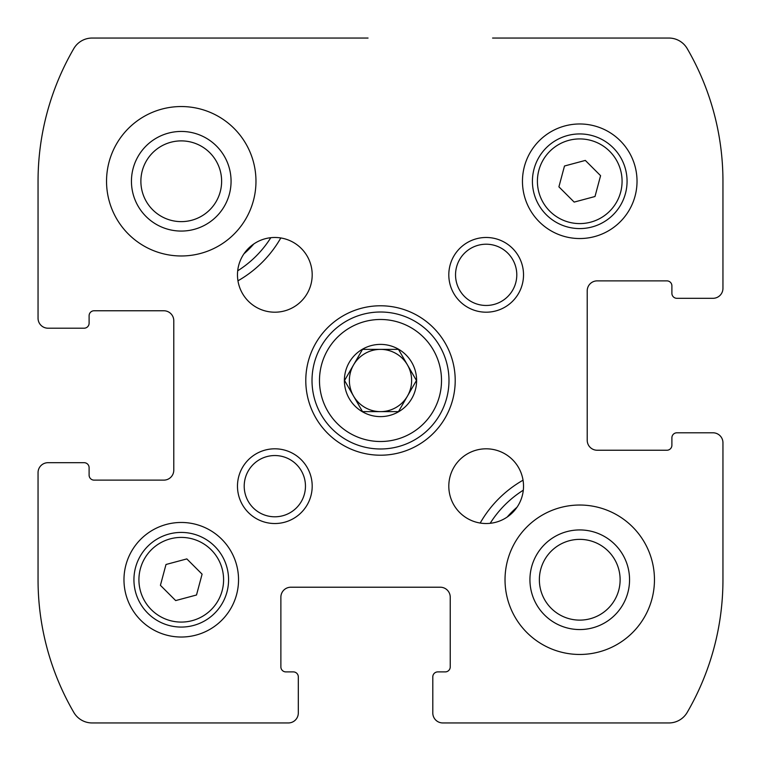 <?xml version="1.0" encoding="UTF-8"?>
<svg xmlns="http://www.w3.org/2000/svg" width="761" height="761" viewBox="0 0 761 761"><rect width="100%" height="100%" fill="white"/><g stroke="black" fill="none" stroke-linecap="round" stroke-linejoin="round"><path stroke-width="1.14" d="M706.76 432.8L712.99 432.8A9.96 9.96 0 0 1 722.95 442.759L722.95 579.739A264 264 0 0 1 687.193 712.42A21.165 21.165 0 0 1 668.89 722.95L442.759 722.95A9.96 9.96 0 0 1 432.8 712.99L432.8 706.76M492.576 38.05L668.89 38.05A21.165 21.165 0 0 1 687.193 48.58A264 264 0 0 1 722.95 181.261L722.95 288.352A9.96 9.96 0 0 1 712.99 298.312L706.76 298.312M54.24 328.2L48.01 328.2A9.96 9.96 0 0 1 38.05 318.241L38.05 181.261A264 264 0 0 1 73.807 48.58A21.165 21.165 0 0 1 92.11 38.05L368.048 38.05M298.312 706.76L298.312 712.99A9.96 9.96 0 0 1 288.352 722.95L92.11 722.95A21.165 21.165 0 0 1 73.807 712.42A264 264 0 0 1 38.05 579.739L38.05 472.648A9.96 9.96 0 0 1 48.01 462.688L54.24 462.688M712.99 432.8L676.871 432.8L712.99 432.8M666.912 450.236A4.985 4.985 0 0 0 671.896 445.252A4.985 4.985 0 0 1 666.912 450.236L597.176 450.236A9.96 9.96 0 0 1 587.216 440.277L587.216 290.845A9.96 9.96 0 0 1 597.176 280.876L666.912 280.876A4.985 4.985 0 0 1 671.896 285.86A4.985 4.985 0 0 0 666.912 280.876M671.896 285.86L671.896 293.327L671.896 285.86M676.871 298.312L712.99 298.312L676.871 298.312A4.985 4.985 0 0 1 671.896 293.327M48.01 328.2L84.129 328.2L48.01 328.2M89.104 475.14A4.985 4.985 0 0 0 94.088 480.124A4.985 4.985 0 0 1 89.104 475.14L89.104 467.673L89.104 475.14M84.129 462.688L48.01 462.688L84.129 462.688A4.985 4.985 0 0 1 89.104 467.673M298.312 712.99L298.312 676.871L298.312 712.99M280.876 666.912A4.985 4.985 0 0 0 285.86 671.896A4.985 4.985 0 0 1 280.876 666.912L280.876 597.176A9.96 9.96 0 0 1 290.845 587.216L440.277 587.216A9.96 9.96 0 0 1 450.236 597.176L450.236 666.912A4.985 4.985 0 0 1 445.252 671.896L437.784 671.896L445.252 671.896M432.8 676.871L432.8 712.99L432.8 676.871A4.985 4.985 0 0 1 437.784 671.896M480.191 523.045A114.569 114.569 0 0 1 523.045 480.191M280.809 237.955A114.569 114.569 0 0 1 237.955 280.809M253.794 243.967A95.886 95.886 0 0 1 243.967 253.794M181.261 231.068A49.807 49.807 0 0 1 138.121 156.347A49.807 49.807 0 0 1 224.39 156.347A49.807 49.807 0 0 1 181.261 231.068M181.261 221.632A40.371 40.371 0 0 1 146.293 161.075A40.371 40.371 0 0 1 216.219 161.075A40.371 40.371 0 0 1 181.261 221.632M270.802 237.698A105.846 105.846 0 0 1 237.698 270.802M507.207 517.033A95.886 95.886 0 0 1 517.033 507.207M579.739 629.556A49.807 49.807 0 0 1 536.61 554.836A49.807 49.807 0 0 1 622.879 554.836A49.807 49.807 0 0 1 579.739 629.556M579.739 620.12A40.371 40.371 0 0 1 544.781 559.554A40.371 40.371 0 0 1 614.707 559.554A40.371 40.371 0 0 1 579.739 620.12A40.371 40.371 0 0 0 620.12 579.739A40.371 40.371 0 0 0 579.739 539.368M490.198 523.302A105.846 105.846 0 0 1 523.302 490.198M362.521 349.366L398.479 349.366L416.448 380.5L398.479 411.634L362.521 411.634L344.552 380.5L362.521 349.366L398.479 349.366L416.448 380.5L398.479 411.634L362.521 411.634L344.552 380.5L362.521 349.366M362.445 411.777A36.109 36.109 0 0 1 380.5 344.391A36.109 36.109 0 0 1 415.382 389.851A36.109 36.109 0 0 1 362.445 411.777M285.86 671.896L293.327 671.896A4.985 4.985 0 0 1 298.312 676.871M94.088 480.124L163.824 480.124A9.96 9.96 0 0 0 173.784 470.155L173.784 320.723A9.96 9.96 0 0 0 163.824 310.764L94.088 310.764A4.985 4.985 0 0 0 89.104 315.748L89.104 323.216A4.985 4.985 0 0 1 84.129 328.2M671.896 445.252L671.896 437.784A4.985 4.985 0 0 1 676.871 432.8M181.261 106.54A74.721 74.721 0 0 1 245.965 218.616A74.721 74.721 0 0 1 116.547 218.616A74.721 74.721 0 0 1 181.261 106.54M274.835 237.48A37.356 37.356 0 0 1 307.187 293.518A37.356 37.356 0 0 1 242.483 293.518A37.356 37.356 0 0 1 274.835 237.48M486.165 448.809A37.356 37.356 0 0 1 518.517 504.847A37.356 37.356 0 0 1 453.813 504.847A37.356 37.356 0 0 1 486.165 448.809M579.739 505.028A74.721 74.721 0 0 1 644.453 617.104A74.721 74.721 0 0 1 515.035 617.104A74.721 74.721 0 0 1 579.739 505.028M181.261 522.465A57.284 57.284 0 0 1 230.868 608.381A57.284 57.284 0 0 1 131.643 608.381A57.284 57.284 0 0 1 181.261 522.465M579.739 123.976A57.284 57.284 0 0 1 629.357 209.893A57.284 57.284 0 0 1 530.132 209.893A57.284 57.284 0 0 1 579.739 123.976M274.835 448.809A37.356 37.356 0 0 1 307.187 504.847A37.356 37.356 0 0 1 242.483 504.847A37.356 37.356 0 0 1 274.835 448.809M486.165 237.48A37.356 37.356 0 0 1 518.517 293.518A37.356 37.356 0 0 1 453.813 293.518A37.356 37.356 0 0 1 486.165 237.48M380.5 305.779A74.721 74.721 0 0 1 445.204 417.856A74.721 74.721 0 0 1 315.796 417.856A74.721 74.721 0 0 1 380.5 305.779M380.5 312.01A68.49 68.49 0 0 1 439.81 414.745A68.49 68.49 0 0 1 321.19 414.745A68.49 68.49 0 0 1 380.5 312.01A68.49 68.49 0 0 1 439.81 414.745A68.49 68.49 0 0 1 321.19 414.745A68.49 68.49 0 0 1 380.5 312.01M486.165 244.214A30.621 30.621 0 0 1 512.686 290.15A30.621 30.621 0 0 1 459.644 290.15A30.621 30.621 0 0 1 486.165 244.214M274.835 455.544A30.621 30.621 0 0 1 301.356 501.48A30.621 30.621 0 0 1 248.314 501.48A30.621 30.621 0 0 1 274.835 455.544M579.739 133.936A47.325 47.325 0 0 1 620.729 204.918A47.325 47.325 0 0 1 538.759 204.918A47.325 47.325 0 0 1 579.739 133.936A47.325 47.325 0 0 1 620.729 204.918A47.325 47.325 0 0 1 538.759 204.918A47.325 47.325 0 0 1 579.739 133.936M600.581 175.677L585.323 160.419L564.491 166.003L558.907 186.835L574.165 202.093L594.997 196.509L600.581 175.677M181.261 532.424A47.325 47.325 0 0 1 222.241 603.406A47.325 47.325 0 0 1 140.271 603.406A47.325 47.325 0 0 1 181.261 532.424A47.325 47.325 0 0 1 222.241 603.406A47.325 47.325 0 0 1 140.271 603.406A47.325 47.325 0 0 1 181.261 532.424M202.093 574.165L186.835 558.907L166.003 564.491L160.419 585.323L175.677 600.581L196.509 594.997L202.093 574.165M353.542 364.938A31.134 31.134 0 0 1 407.458 364.938A31.134 31.134 0 0 1 380.5 411.634A31.134 31.134 0 0 1 353.542 364.938A31.134 31.134 0 0 1 407.458 364.938M380.5 319.477A61.023 61.023 0 0 1 433.342 411.007A61.023 61.023 0 0 1 327.658 411.007A61.023 61.023 0 0 1 380.5 319.477M579.739 138.921A42.34 42.34 0 0 1 616.41 202.426A42.34 42.34 0 0 1 543.078 202.426A42.34 42.34 0 0 1 579.739 138.921M181.261 537.409A42.34 42.34 0 0 1 217.922 600.914A42.34 42.34 0 0 1 144.59 600.914A42.34 42.34 0 0 1 181.261 537.409"/></g></svg>
